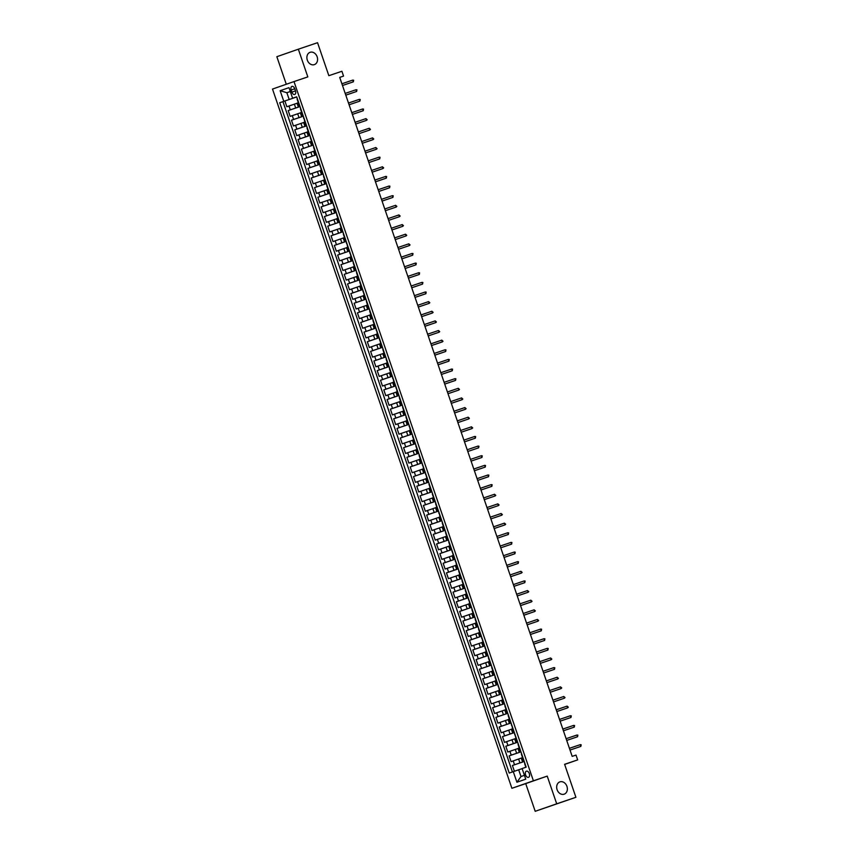 <?xml version="1.0" encoding="UTF-8"?>
<svg xmlns="http://www.w3.org/2000/svg" width="854" height="854" viewBox="0 0 854 854"><rect width="100%" height="100%" fill="white"/><g stroke="black" fill="none" stroke-linecap="round" stroke-linejoin="round"><path stroke-width="1.28" d="M559.904 781.869A6.512 5.188 -109.2 0 1 566.928 786.342A6.512 5.188 -109.2 0 1 564.163 794.188A6.512 5.188 -109.2 0 1 564.131 794.199A6.512 5.188 -109.2 0 1 557.107 789.715A6.512 5.188 -109.2 0 1 559.872 781.88A6.512 5.188 -109.2 0 1 559.904 781.869M310.119 52.307A6.512 5.188 -109.2 0 1 317.144 56.791A6.512 5.188 -109.2 0 1 314.379 64.626A6.512 5.188 -109.2 0 1 314.347 64.637A6.512 5.188 -109.2 0 1 307.323 60.164A6.512 5.188 -109.2 0 1 310.087 52.318A6.512 5.188 -109.2 0 1 310.119 52.307M529.309 773.596A3.256 1.964 -108.7 0 0 526.406 771.162A3.256 1.964 -108.7 0 0 525.584 774.898A3.256 1.964 -108.7 0 0 528.498 777.332A3.256 1.964 -108.7 0 0 529.309 773.596M535.202 811.3L575.906 797.294L556.701 803.806L547.222 776.115L533.398 780.802L511.898 788.295L525.722 783.609L535.202 811.3L556.701 803.806M533.398 780.802L294 81.578L272.501 89.072L511.898 788.295M294 81.578L307.824 76.892L298.345 49.201L276.845 56.706L286.282 84.268M298.345 49.201L317.549 42.7L328.843 75.686L341.899 71.266L343.543 76.081L339.711 77.383L572.18 756.377L576.012 755.075L577.667 759.889L564.611 764.309L575.906 797.294M297.053 103.238L286.859 106.739L284.884 100.964L296.722 96.95L279.717 102.736L509.219 773.062L518.677 769.785L520.993 776.532L524.431 775.325M300.01 106.536L288.182 110.593L300.021 106.579M288.182 110.593L290.157 116.368L300.352 112.877M303.65 122.506L293.456 125.997L291.481 120.222L303.319 116.208M306.949 132.135L296.754 135.637L294.779 129.851L306.618 125.837M310.248 141.764L300.053 145.265L298.078 139.48L309.917 135.476M315.158 150.774L303.351 154.894L301.377 149.119L313.215 145.105M316.834 161.032L306.65 164.523L304.664 158.748L316.514 154.734M321.755 170.042L309.949 174.152L307.963 168.377L319.812 164.363L315.489 165.783L314.165 161.929M323.431 180.29L313.247 183.791L311.262 178.006L323.111 173.992M326.73 189.919L316.535 193.42L314.56 187.634L326.409 183.631L322.075 185.051L320.762 181.197M330.028 199.558L319.834 203.049L317.859 197.274L329.697 193.26M333.327 209.187L323.132 212.678L321.157 206.903L332.996 202.889M336.625 218.816L326.431 222.307L324.456 216.532L336.295 212.518M339.924 228.445L329.729 231.946L327.755 226.161L339.593 222.147M344.835 237.455L333.028 241.575L331.053 235.8L342.892 231.786M346.51 247.713L336.327 251.204L334.352 245.429L346.19 241.415M351.432 256.723L339.625 260.833L337.64 255.058L349.489 251.044L345.165 252.464L343.842 248.61M353.108 266.971L342.924 270.472L340.938 264.687L352.787 260.673M356.406 276.6L346.222 280.101L344.237 274.315L356.086 270.312L351.752 271.732L350.439 267.878M359.705 286.229L349.51 289.73L347.535 283.955L359.385 279.941M363.003 295.868L352.809 299.359L350.834 293.584L362.672 289.57M366.302 305.497L356.107 308.988L354.132 303.213L365.971 299.199M369.601 315.126L359.406 318.627L357.431 312.842L369.27 308.828M374.511 324.136L362.704 328.256L360.73 322.47L372.568 318.467M376.198 334.384L366.003 337.885L364.028 332.11L375.867 328.096M381.108 343.404L369.302 347.514L367.316 341.739L379.165 337.725L374.842 339.145L373.518 335.291M382.784 353.652L372.6 357.143L370.615 351.368L382.464 347.354M386.083 363.281L375.899 366.782L373.913 360.996L385.762 356.983L381.439 358.413L380.115 354.559M389.381 372.91L379.197 376.411L377.212 370.636L389.061 366.622M392.68 382.549L382.485 386.04L380.51 380.265L392.349 376.251M395.978 392.178L385.784 395.669L383.809 389.894L395.648 385.88M399.277 401.807L389.082 405.298L387.108 399.523L398.946 395.509M404.188 410.817L392.381 414.937L390.406 409.151L402.245 405.138L397.921 406.568L396.598 402.714M405.874 421.065L395.68 424.566L393.705 418.791L405.543 414.777M409.162 430.704L398.978 434.195L397.003 428.42L408.842 424.406L404.518 425.826L403.195 421.972M412.461 440.333L402.277 443.824L400.291 438.049L412.14 434.035M415.759 449.962L405.575 453.463L403.59 447.677L415.439 443.664L411.116 445.094L409.792 441.24M419.058 459.591L408.874 463.092L406.888 457.306L418.738 453.303M422.356 469.22L412.162 472.721L410.187 466.946L422.036 462.932M425.655 478.859L415.46 482.35L413.485 476.575L425.324 472.561M428.954 488.488L418.759 491.979L416.784 486.204L428.623 482.19M433.864 497.498L422.057 501.618L420.083 495.832L431.921 491.819L427.598 493.249L426.285 489.395M435.551 507.746L425.356 511.247L423.381 505.472L435.22 501.458M438.849 517.385L428.655 520.876L426.68 515.101L438.518 511.087L434.195 512.507L432.871 508.653M442.137 527.014L431.953 530.505L429.978 524.73L441.817 520.716M445.436 536.643L435.252 540.134L433.266 534.358L445.115 530.345L440.792 531.764L439.468 527.921M448.734 546.272L438.55 549.773L436.565 543.987L448.414 539.974M452.033 555.901L441.849 559.402L439.863 553.627L451.713 549.613M455.331 565.54L445.137 569.031L443.162 563.256L455.011 559.242M458.63 575.169L448.435 578.66L446.461 572.885L458.299 568.871M463.541 584.179L451.734 588.299L449.759 582.513L461.598 578.5L457.274 579.93L455.961 576.076M465.227 594.427L455.033 597.928L453.058 592.142L464.896 588.139M468.526 604.056L458.331 607.557L456.356 601.782L468.195 597.768L463.871 599.188L462.548 595.334M471.824 613.695L461.63 617.186L459.655 611.411L471.493 607.397M475.112 623.324L464.928 626.815L462.943 621.039L474.792 617.026L470.469 618.445L469.145 614.592M478.411 632.953L468.227 636.454L466.241 630.668L478.091 626.655M481.709 642.582L471.525 646.083L469.54 640.297L481.389 636.294M485.008 652.221L474.824 655.712L472.838 649.937L484.688 645.923M488.307 661.85L478.112 665.341L476.137 659.566L487.976 655.552M493.217 670.86L481.41 674.97L479.436 669.194L491.274 665.181L486.951 666.6L485.638 662.757M494.904 681.108L484.709 684.609L482.734 678.823L494.573 674.809M498.202 690.737L488.008 694.238L486.033 688.463L497.871 684.449L493.548 685.869L492.224 682.015M501.501 700.376L491.306 703.867L489.331 698.092L501.17 694.078M504.789 710.005L494.605 713.496L492.63 707.72L504.468 703.707M508.087 719.634L497.903 723.135L495.918 717.349L507.767 713.336M511.386 729.263L501.202 732.764L499.216 726.978L511.066 722.975M516.307 738.272L504.5 742.393L502.515 736.618L514.364 732.604M517.983 748.531L507.788 752.022L505.814 746.247L517.663 742.233M522.894 757.541L511.087 761.651L509.112 755.875L520.951 751.862L516.627 753.281L515.314 749.428M524.217 761.394L522.584 761.971L524.228 761.416M520.919 751.755L519.285 752.331L520.929 751.787M517.62 742.126L513.329 743.653L512.016 739.799M512.688 733.074L514.332 732.529L513.467 732.796L512.154 728.942L511.375 729.22L512.688 733.074L513.467 732.796M511.023 722.868L509.39 723.445L511.034 722.89M506.102 713.816L507.735 713.261L506.881 713.528L505.557 709.685L504.778 709.962L506.102 713.816L506.881 713.528M504.436 703.6L500.145 705.126L498.821 701.273M499.505 694.548L501.149 694.003L500.284 694.27L498.96 690.416L498.181 690.694L499.505 694.548L500.284 694.27M497.839 684.342L496.206 684.919L497.85 684.374M494.541 674.713L492.907 675.29L494.551 674.735M489.609 665.65L491.253 665.106L490.388 665.373L489.075 661.519L488.296 661.807L489.609 665.65L490.388 665.373M487.944 655.445L483.652 656.972L482.339 653.118M483.012 646.393L484.656 645.848L483.791 646.115L482.478 642.261L481.699 642.539L483.012 646.393L483.791 646.115M481.346 636.187L479.713 636.764L481.357 636.219M478.048 626.558L476.425 627.135L478.059 626.58M474.76 616.919L473.127 617.495L474.76 616.951M469.828 607.867L471.472 607.322L470.607 607.589L469.284 603.735L468.504 604.013L469.828 607.867L470.607 607.589M468.163 597.661L466.53 598.238L468.173 597.693M464.864 588.032L463.231 588.609L464.875 588.054M459.932 578.98L461.576 578.425L460.712 578.692L459.399 574.849L458.609 575.126L459.932 578.98L460.712 578.692M458.267 568.764L453.976 570.291L452.663 566.437M453.335 559.712L454.979 559.167L454.114 559.434L452.801 555.58L452.022 555.858L453.335 559.712L454.114 559.434M451.67 549.506L450.037 550.083L451.681 549.538M448.371 539.877L446.738 540.454L448.382 539.899M445.083 530.249L443.45 530.814L445.083 530.27M440.152 521.186L441.796 520.641L440.931 520.908L439.607 517.054L438.828 517.332L440.152 521.186L440.931 520.908M438.486 510.98L436.853 511.557L438.497 511.012M435.188 501.351L430.896 502.878L429.573 499.024M430.256 492.299L431.9 491.744L431.035 492.021L429.722 488.168L428.932 488.445L430.256 492.299L431.035 492.021M428.591 482.083L424.299 483.61L422.986 479.767M423.659 473.031L425.303 472.486L424.438 472.753L423.125 468.899L422.346 469.177L423.659 473.031L424.438 472.753M421.993 462.825L420.36 463.402L422.004 462.857M418.695 453.196L417.062 453.773L418.706 453.218M415.396 443.568L413.763 444.144L415.407 443.589M410.475 434.505L412.108 433.96L411.254 434.227L409.931 430.373L409.151 430.651L410.475 434.505L411.254 434.227M408.81 424.299L407.177 424.876L408.82 424.331M405.511 414.67L401.22 416.197L399.896 412.343M400.579 405.618L402.223 405.063L401.359 405.34L400.035 401.487L399.256 401.764L400.579 405.618L401.359 405.34M398.914 395.413L394.623 396.929L393.31 393.086M393.982 386.35L395.626 385.805L394.761 386.072L393.448 382.218L392.669 382.496L393.982 386.35L394.761 386.072M392.317 376.144L390.684 376.721L392.328 376.176M389.018 366.515L387.385 367.092L389.029 366.547M385.72 356.887L384.087 357.463L385.73 356.908M381.578 347.546L382.432 347.279L381.578 347.546L380.254 343.692M379.133 337.618L377.5 338.195L379.133 337.65M375.835 327.989L371.543 329.516L370.22 325.662M370.903 318.937L372.547 318.382L371.682 318.659L370.358 314.806L369.579 315.083L370.903 318.937L371.682 318.659M369.238 308.732L364.946 310.258L363.623 306.405M364.306 299.669L365.95 299.124L365.085 299.391L363.772 295.537L362.982 295.815L364.306 299.669L365.085 299.391M362.64 289.463L361.007 290.04L362.651 289.495M359.342 279.834L357.709 280.411L359.353 279.866M356.043 270.206L354.41 270.782L356.054 270.227M351.901 260.865L352.755 260.598L351.901 260.865L350.578 257.022M349.457 250.937L347.824 251.514L349.457 250.969M346.158 241.308L341.867 242.835L340.543 238.981M341.226 232.256L342.87 231.712L342.006 231.978L340.682 228.125L339.903 228.402L341.226 232.256L342.006 231.978M339.561 222.051L335.27 223.577L333.946 219.724M334.629 212.988L336.273 212.443L335.408 212.71L334.095 208.856L333.306 209.145L334.629 212.988L335.408 212.71M332.964 202.782L331.331 203.359L332.975 202.814M329.665 193.153L328.032 193.73L329.676 193.185M326.367 183.525L324.733 184.101L326.377 183.546M322.214 174.195L323.079 173.917L322.214 174.195L320.901 170.341M319.77 164.256L318.136 164.833L319.78 164.288M316.482 154.627L314.848 155.204L316.482 154.659M311.55 145.575L313.194 145.031L312.329 145.297L311.005 141.444L310.226 141.721L311.55 145.575L312.329 145.297M309.885 135.37L305.593 136.896L304.27 133.043M304.953 126.307L306.597 125.762L305.732 126.029L304.408 122.186L303.629 122.464L304.953 126.307L305.732 126.029M303.287 116.101L301.654 116.678L303.298 116.133M291.161 90.012L291.887 92.125A3.16 1.911 -108.7 0 0 294.705 94.484A3.16 1.911 -108.7 0 0 295.495 90.866L294.769 88.752A3.16 1.911 -108.7 0 0 291.951 86.393A3.16 1.911 -108.7 0 0 291.161 90.012L294.779 88.784M513.286 771.642L516.916 782.232L525.744 779.158L522.114 768.557L526.181 767.138L296.68 96.812L292.612 98.231L296.701 96.876M283.784 101.316L280.155 90.716L288.983 87.642L292.612 98.231M524.239 761.458L519.926 762.921L518.613 759.067M514.343 732.561L510.041 734.024L508.717 730.17M511.055 722.932L506.742 724.395L505.419 720.541M507.756 713.303L503.444 714.766L502.12 710.912M501.159 694.035L496.847 695.498L495.523 691.644M494.562 674.777L490.249 676.24L488.936 672.386M484.666 645.88L480.354 647.343L479.041 643.489M481.368 636.251L477.066 637.714L475.742 633.86M478.08 626.622L473.767 628.085L472.443 624.231M471.483 607.354L467.17 608.817L465.846 604.963M464.886 588.096L460.573 589.559L459.26 585.705M454.99 559.199L450.677 560.662L449.364 556.808M451.691 549.57L447.379 551.033L446.066 547.179M448.393 539.941L444.091 541.404L442.767 537.55M441.806 520.673L437.494 522.136L436.17 518.282M425.313 472.518L421.001 473.981L419.688 470.127M422.015 462.889L417.702 464.352L416.389 460.498M418.716 453.26L414.414 454.723L413.09 450.869M412.13 433.992L407.817 435.455L406.493 431.601M395.637 385.837L391.324 387.3L390.011 383.446M392.338 376.208L388.026 377.671L386.713 373.817M389.04 366.579L384.727 368.042L383.414 364.188M382.453 347.322L378.141 348.774L376.817 344.931M372.557 318.425L368.245 319.887L366.921 316.033M365.96 299.156L361.648 300.619L360.335 296.765M362.662 289.527L358.349 290.99L357.036 287.136M359.363 279.898L355.05 281.361L353.737 277.507M352.766 260.641L348.464 262.093L347.14 258.25M342.881 231.744L338.568 233.206L337.245 229.352M336.284 212.486L331.971 213.938L330.658 210.095M332.985 202.846L328.673 204.309L327.36 200.455M329.687 193.217L325.374 194.68L324.061 190.826M323.09 173.96L318.788 175.422L317.464 171.569M316.503 154.691L312.19 156.154L310.867 152.3M313.204 145.063L308.892 146.525L307.568 142.671M306.607 125.805L302.295 127.267L300.971 123.414M303.309 116.165L298.996 117.628L297.683 113.774M299.989 106.472L298.356 107.049L300 106.504M284.884 100.964L282.941 101.637L512.432 771.941M519.926 762.921L512.411 765.504L514.386 771.258M509.112 755.875L516.627 753.281M505.814 746.247L513.329 743.653M502.515 736.618L510.041 734.024M499.216 726.978L506.742 724.395M495.918 717.349L503.444 714.766M492.63 707.72L500.145 705.126M489.331 698.092L496.847 695.498M486.033 688.463L493.548 685.869M482.734 678.823L490.249 676.24M479.436 669.194L486.951 666.6M476.137 659.566L483.652 656.972M472.838 649.937L480.354 647.343M469.54 640.297L477.066 637.714M466.241 630.668L473.767 628.085M462.943 621.039L470.469 618.445M459.655 611.411L467.17 608.817M456.356 601.782L463.871 599.188M453.058 592.142L460.573 589.559M449.759 582.513L457.274 579.93M446.461 572.885L453.976 570.291M443.162 563.256L450.677 560.662M439.863 553.627L447.379 551.033M436.565 543.987L444.091 541.404M433.266 534.358L440.792 531.764M429.978 524.73L437.494 522.136M426.68 515.101L434.195 512.507M423.381 505.472L430.896 502.878M420.083 495.832L427.598 493.249M416.784 486.204L424.299 483.61M413.485 476.575L421.001 473.981M410.187 466.946L417.702 464.352M406.888 457.306L414.414 454.723M403.59 447.677L411.116 445.094M400.291 438.049L407.817 435.455M397.003 428.42L404.518 425.826M393.705 418.791L401.22 416.197M390.406 409.151L397.921 406.568M387.108 399.523L394.623 396.929M383.809 389.894L391.324 387.3M380.51 380.265L388.026 377.671M377.212 370.636L384.727 368.042M373.913 360.996L381.439 358.413M370.615 351.368L378.141 348.774M367.316 341.739L374.842 339.145M364.028 332.11L371.543 329.516M360.73 322.47L368.245 319.887M357.431 312.842L364.946 310.258M354.132 303.213L361.648 300.619M350.834 293.584L358.349 290.99M347.535 283.955L355.05 281.361M344.237 274.315L351.752 271.732M340.938 264.687L348.464 262.093M337.64 255.058L345.165 252.464M334.352 245.429L341.867 242.835M331.053 235.8L338.568 233.206M327.755 226.161L335.27 223.577M324.456 216.532L331.971 213.938M321.157 206.903L328.673 204.309M317.859 197.274L325.374 194.68M314.56 187.634L322.075 185.051M311.262 178.006L318.788 175.422M307.963 168.377L315.489 165.783M304.664 158.748L312.19 156.154M301.377 149.119L308.892 146.525M298.078 139.48L305.593 136.896M294.779 129.851L302.295 127.267M291.481 120.222L298.996 117.628M298.676 102.619L297.043 103.195L298.356 107.049M301.964 112.258L300.33 112.824L301.654 116.678M305.262 121.887L304.408 122.186M308.561 131.516L306.928 132.092L308.251 135.946M311.859 141.145L311.005 141.444M318.457 160.413L316.823 160.979L318.136 164.833M325.054 179.671L323.42 180.247L324.733 184.101M328.352 189.3L326.719 189.876L328.032 193.73M331.64 198.929L330.018 199.505L331.331 203.359M334.939 208.568L334.095 208.856M338.237 218.197L336.604 218.773L337.928 222.627M341.536 227.826L340.682 228.125M348.133 247.084L346.5 247.66L347.824 251.514M354.73 266.352L353.097 266.928L354.41 270.782M358.029 275.981L356.396 276.557L357.709 280.411M361.327 285.61L359.694 286.186L361.007 290.04M364.615 295.249L363.772 295.537M367.914 304.878L366.281 305.454L367.604 309.308M371.212 314.507L370.358 314.806M377.81 333.765L376.176 334.341L377.5 338.195M384.407 353.033L382.773 353.609L384.087 357.463M387.705 362.662L386.072 363.238L387.385 367.092M391.004 372.291L389.371 372.867L390.684 376.721M394.302 381.919L393.448 382.218M397.59 391.559L395.957 392.135L397.281 395.978M400.889 401.188L400.035 401.487M407.486 420.446L405.853 421.022L407.177 424.876M410.785 430.085L409.931 430.373M414.083 439.714L412.45 440.29L413.763 444.144M417.382 449.343L415.749 449.919L417.062 453.773M420.68 458.972L419.047 459.548L420.36 463.402M423.979 468.6L423.125 468.899M427.267 478.24L425.644 478.806L426.957 482.659M430.565 487.869L429.722 488.168M437.163 507.127L435.529 507.703L436.853 511.557M440.461 516.755L439.607 517.054M443.76 526.395L442.126 526.971L443.45 530.814M447.058 536.024L445.425 536.6L446.738 540.454M450.357 545.653L448.724 546.229L450.037 550.083M453.655 555.281L452.801 555.58M456.954 564.921L455.321 565.487L456.634 569.34M460.242 574.55L459.399 574.849M466.839 593.808L465.206 594.384L466.53 598.238M470.138 603.436L469.284 603.735M473.436 613.076L471.803 613.642L473.127 617.495M476.735 622.705L475.102 623.281L476.425 627.135M480.033 632.334L478.4 632.91L479.713 636.764M483.332 641.962L482.478 642.261M486.631 651.591L484.997 652.168L486.31 656.021M489.929 661.231L489.075 661.519M496.516 680.489L494.882 681.065L496.206 684.919M499.814 690.117L498.96 690.416M503.113 699.757L501.479 700.323L502.803 704.176M506.411 709.386L505.557 709.685M509.71 719.015L508.077 719.591L509.39 723.445M513.008 728.643L512.154 728.942M519.606 747.912L517.972 748.478L519.285 752.331M280.155 90.716L286.869 92.723L290.317 91.517L286.869 92.723L289.175 99.459M564.654 764.426L577.667 759.889M339.721 77.415L343.543 76.081M522.136 768.621L518.677 769.785M282.941 101.637L279.717 102.736M512.411 765.504L524.249 761.49M516.916 782.232L520.993 776.532M547.222 776.115L525.722 783.609M296.861 97.335L297.341 99.224M298.174 102.277L297.16 99.288M297.694 100.388L297.299 99.235M352.745 80.095L353.641 80.223L353.342 81.835L342.486 85.507L352.296 82.197L353.342 81.835L352.745 80.095L341.899 83.777M300.16 106.974L300.64 108.864M301.473 111.906L300.459 108.917M300.992 110.017L300.597 108.864M345.785 95.146L356.641 91.463L345.785 95.136M356.043 89.734L356.94 89.862L356.641 91.463L356.043 89.734L345.197 93.406M303.458 116.603L303.746 118.546M304.291 119.656L304.771 121.535M359.342 99.363L360.239 99.491L359.94 101.092L349.083 104.775L359.94 101.092L359.342 99.363L348.485 103.035M306.757 126.232L307.237 128.121M308.07 131.164L307.045 128.185M307.589 129.285L307.194 128.132M352.382 114.415L363.238 110.721L352.382 114.404M362.64 108.992L363.537 109.12L363.238 110.721L362.64 108.992L351.784 112.664M310.055 135.861L310.536 137.75M311.368 140.803L310.344 137.814M310.888 138.914L310.493 137.761M365.939 118.621L367.167 119.709L366.526 120.361L355.68 124.033L365.48 120.724L366.526 120.361L365.939 118.621L355.083 122.303M313.354 145.49L313.824 147.39M314.667 150.432L313.642 147.443M314.187 148.543L313.792 147.39M369.238 128.249L370.465 129.349L369.825 129.989L358.979 133.662L368.779 130.352L369.825 129.989L369.238 128.249L358.381 131.932M316.642 155.129L316.941 157.072M317.485 158.171L317.966 160.061M372.536 137.889L373.764 138.978L373.123 139.618L362.277 143.291L372.077 139.981L373.123 139.618L372.536 137.889L361.68 141.561M319.94 164.758L320.239 166.701M320.784 167.811L321.264 169.69M375.835 147.518L377.062 148.607L376.422 149.247L365.576 152.93L376.422 149.247L375.835 147.518L364.978 151.19M323.239 174.387L323.719 176.276M324.563 179.319L323.538 176.34M324.082 177.44L323.687 176.287M379.123 157.147L380.03 157.275L379.72 158.876L368.864 162.559L378.674 159.25L379.72 158.876L379.123 157.147L368.277 160.819M326.538 184.016L327.018 185.905M327.851 188.958L326.836 185.969M327.381 187.069L326.975 185.916M382.421 166.776L383.649 167.864L383.019 168.516L372.163 172.188L381.973 168.878L383.019 168.516L382.421 166.776L371.575 170.458M329.836 193.644L330.317 195.545M331.149 198.587L330.135 195.598M330.669 196.698L330.274 195.545M375.461 181.827L386.318 178.144L375.461 181.817M385.72 176.404L386.616 176.532L386.318 178.144L385.72 176.404L374.874 180.087M333.135 203.284L333.423 205.227M333.967 206.326L334.448 208.216M389.018 186.044L389.915 186.172L389.616 187.773L378.76 191.456L389.616 187.773L389.018 186.044L378.162 189.716M336.433 212.913L336.914 214.802M337.746 217.845L336.722 214.866M337.266 215.966L336.871 214.802M382.058 201.096L392.915 197.402L382.058 201.085M392.317 195.673L393.214 195.801L392.915 197.402L392.317 195.673L381.46 199.345M339.732 222.542L340.212 224.431M341.045 227.474L340.02 224.495M340.565 225.595L340.17 224.442M395.615 205.302L396.843 206.39L396.213 207.042L385.357 210.714L395.167 207.405L396.213 207.042L395.615 205.302L384.759 208.984M343.03 232.171L343.511 234.06M344.343 237.113L343.319 234.124M343.863 235.224L343.468 234.071M398.914 214.93L400.142 216.03L399.501 216.67L388.655 220.343L398.455 217.033L399.501 216.67L398.914 214.93L388.058 218.613M346.318 241.81L346.617 243.753M347.162 244.852L347.642 246.742M402.213 224.57L403.44 225.659L402.8 226.299L391.954 229.972L401.754 226.662L402.8 226.299L402.213 224.57L391.356 228.242M349.617 251.439L349.916 253.382M350.46 254.492L350.941 256.371M405.511 234.199L406.739 235.288L406.098 235.928L395.253 239.611L406.098 235.928L405.511 234.199L394.655 237.871M352.916 261.068L353.396 262.957M354.239 266L353.214 263.021M353.759 264.121L353.364 262.968M408.81 243.828L410.037 244.917L409.397 245.557L398.54 249.24L408.351 245.931L409.397 245.557L408.81 243.828L397.953 247.5M356.214 270.697L356.694 272.586M357.538 275.628L356.513 272.65M357.057 273.75L356.662 272.597M412.098 253.457L413.005 253.585L412.695 255.197L401.839 258.869L411.649 255.559L412.695 255.197L412.098 253.457L401.252 257.139M359.513 280.325L359.993 282.226M360.826 285.268L359.812 282.279M360.356 283.379L359.95 282.226M405.148 268.508L415.994 264.825L405.138 268.498M415.396 263.085L416.293 263.213L415.994 264.825L415.396 263.085L404.55 266.768M362.811 289.965L363.11 291.908M363.644 293.007L364.124 294.897M418.695 272.725L419.592 272.853L419.293 274.454L408.436 278.126L418.246 274.817L419.293 274.454L418.695 272.725L407.849 276.397M366.11 299.594L366.59 301.483M367.423 304.526L366.398 301.537M366.942 302.647L366.547 301.483M411.735 287.777L422.591 284.083L411.735 287.766M421.993 282.354L422.89 282.482L422.591 284.083L421.993 282.354L411.137 286.026M369.408 309.223L369.889 311.112M370.721 314.155L369.697 311.176M370.241 312.276L369.846 311.123M425.292 291.983L426.189 292.111L425.89 293.712L415.033 297.395L424.844 294.086L425.89 293.712L425.292 291.983L414.436 295.655M372.707 318.852L373.187 320.741M374.02 323.794L372.995 320.805M373.54 321.905L373.145 320.752M428.591 301.611L429.818 302.7L429.188 303.351L418.332 307.024L428.142 303.714L429.188 303.351L428.591 301.611L417.734 305.294M376.006 328.48L376.294 330.434M376.838 331.533L377.319 333.423M431.889 311.24L433.117 312.34L432.476 312.98L421.63 316.653L431.43 313.343L432.476 312.98L431.889 311.24L421.033 314.923M379.293 338.12L379.592 340.063M380.137 341.162L380.617 343.052M435.188 320.88L436.415 321.969L435.775 322.609L424.929 326.292L435.775 322.609L435.188 320.88L424.331 324.552M382.592 347.749L383.072 349.638M383.916 352.681L382.891 349.702M383.435 350.802L383.04 349.638M438.486 330.509L439.714 331.598L439.073 332.238L428.228 335.921L439.073 332.238L438.486 330.509L427.63 334.181M385.891 357.378L386.371 359.267M387.214 362.309L386.189 359.331M386.734 360.431L386.339 359.278M441.785 340.138L443.012 341.226L442.372 341.867L431.516 345.55L441.326 342.24L442.372 341.867L441.785 340.138L430.928 343.82M389.189 367.006L389.67 368.896M390.502 371.949L389.488 368.96M390.032 370.06L389.637 368.907M434.825 355.189L445.671 351.506L434.814 355.179M445.073 349.766L445.98 349.894L445.671 351.506L445.073 349.766L434.227 353.449M392.488 376.646L392.787 378.589M393.32 379.688L393.801 381.578M448.371 359.406L449.268 359.534L448.969 361.135L438.113 364.807L447.923 361.498L448.969 361.135L448.371 359.406L437.526 363.078M395.786 386.275L396.085 388.218M396.619 389.328L397.099 391.207M451.67 369.035L452.567 369.163L452.268 370.764L441.411 374.447L451.222 371.127L452.268 370.764L451.67 369.035L440.824 372.707M399.085 395.904L399.565 397.793M400.398 400.836L399.373 397.857M399.918 398.957L399.523 397.793M454.968 378.664L455.865 378.792L455.566 380.393L444.71 384.076L454.52 380.767L455.566 380.393L454.968 378.664L444.112 382.336M402.383 405.533L402.864 407.422M403.696 410.464L402.672 407.486M403.216 408.586L402.821 407.433M458.267 388.292L459.495 389.381L458.865 390.032L448.008 393.705L457.819 390.395L458.865 390.032L458.267 388.292L447.411 391.975M405.682 415.161L406.162 417.051M406.995 420.104L405.97 417.115M406.515 418.214L406.12 417.062M461.566 397.921L462.793 399.021L462.153 399.661L451.307 403.334L461.107 400.024L462.153 399.661L461.566 397.921L450.709 401.604M408.981 424.801L409.269 426.744M409.813 427.843L410.294 429.733M464.864 407.561L466.092 408.65L465.451 409.29L454.606 412.962L464.405 409.653L465.451 409.29L464.864 407.561L454.008 411.233M412.268 434.43L412.749 436.319M413.592 439.362L412.567 436.373M413.112 437.483L412.717 436.319M468.163 417.19L469.39 418.279L468.75 418.919L457.904 422.602L468.75 418.919L468.163 417.19L457.306 420.862M415.567 444.059L416.047 445.948M416.891 448.99L415.866 446.012M416.41 447.112L416.015 445.959M471.461 426.819L472.689 427.907L472.048 428.548L461.203 432.231L471.002 428.921L472.048 428.548L471.461 426.819L460.605 430.491M418.866 453.687L419.346 455.577M420.189 458.63L419.165 455.641M419.709 456.741L419.314 455.588M464.501 441.87L475.347 438.187L464.491 441.86M474.749 436.447L475.657 436.575L475.347 438.187L474.749 436.447L463.903 440.13M422.164 463.316L422.463 465.27M423.008 466.369L423.477 468.259M478.048 446.076L478.945 446.204L478.646 447.816L467.789 451.488L477.599 448.179L478.646 447.816L478.048 446.076L467.202 449.759M425.463 472.956L425.762 474.899M426.295 475.998L426.776 477.888M481.346 455.716L482.243 455.844L481.944 457.445L471.088 461.117L480.898 457.808L481.944 457.445L481.346 455.716L470.501 459.388M428.761 482.585L429.242 484.474M430.074 487.517L429.05 484.538M429.594 485.638L429.199 484.474M484.645 465.345L485.542 465.473L485.243 467.074L474.386 470.757L485.243 467.074L484.645 465.345L473.789 469.017M432.06 492.214L432.54 494.103M433.373 497.145L432.348 494.167M432.893 495.267L432.498 494.114M487.944 474.973L488.84 475.102L488.541 476.703L477.685 480.386L487.495 477.076L488.541 476.703L487.944 474.973L477.087 478.656M435.359 501.842L435.839 503.732M436.672 506.785L435.647 503.796M436.191 504.895L435.796 503.743M491.242 484.602L492.139 484.73L491.84 486.342L480.983 490.015L490.794 486.705L491.84 486.342L491.242 484.602L480.386 488.285M438.657 511.482L438.945 513.425M439.49 514.524L439.97 516.414M494.541 494.242L495.768 495.331L495.128 495.971L484.282 499.643L494.082 496.334L495.128 495.971L494.541 494.242L483.684 497.914M441.956 521.111L442.425 523M443.269 526.043L442.244 523.054M442.788 524.164L442.393 523M497.839 503.871L499.067 504.96L498.426 505.6L487.581 509.283L498.426 505.6L497.839 503.871L486.983 507.543M445.244 530.74L445.724 532.629M446.567 535.671L445.542 532.693M446.087 533.793L445.692 532.629M501.138 513.5L502.365 514.588L501.725 515.229L490.879 518.912L501.725 515.229L501.138 513.5L490.281 517.172M448.542 540.368L449.023 542.258M449.866 545.3L448.841 542.322M449.385 543.422L448.99 542.269M494.178 528.551L505.024 524.868L494.167 528.541M504.436 523.128L505.664 524.217L505.024 524.868L504.436 523.128L493.58 526.811M451.841 549.997L452.14 551.951M452.684 553.05L453.164 554.94M507.724 532.757L508.632 532.885L508.322 534.497L497.466 538.169L507.276 534.86L508.322 534.497L507.724 532.757L496.879 536.44M455.139 559.637L455.438 561.58M455.983 562.679L456.452 564.569M511.023 542.397L511.92 542.525L511.621 544.126L500.764 547.798L510.575 544.489L511.621 544.126L511.023 542.397L500.177 546.069M458.438 569.266L458.918 571.155M459.751 574.198L458.737 571.209M459.271 572.319L458.876 571.155M514.322 552.026L515.218 552.154L514.919 553.755L504.063 557.438L513.873 554.118L514.919 553.755L514.322 552.026L503.476 555.698M461.736 578.895L462.217 580.784M463.049 583.826L462.025 580.848M462.569 581.948L462.174 580.795M517.62 561.654L518.517 561.783L518.218 563.384L507.361 567.067L517.172 563.757L518.218 563.384L517.62 561.654L506.764 565.327M465.035 588.523L465.515 590.413M466.348 593.466L465.323 590.477M465.868 591.576L465.473 590.424M520.919 571.283L522.146 572.372L521.516 573.023L510.66 576.696L520.47 573.386L521.516 573.023L520.919 571.283L510.062 574.966M468.334 598.152L468.622 600.106M469.166 601.205L469.647 603.095M524.217 580.912L525.114 581.04L524.815 582.652L513.959 586.324L523.769 583.015L524.815 582.652L524.217 580.912L513.361 584.595M471.632 607.792L472.102 609.681M472.945 612.724L471.92 609.735M472.465 610.834L472.07 609.681M517.257 595.964L528.103 592.281L517.257 595.953M527.516 590.552L528.743 591.641L528.103 592.281L527.516 590.552L516.659 594.224M474.92 617.421L475.4 619.31M476.244 622.352L475.219 619.363M475.763 620.474L475.368 619.31M530.814 600.181L532.042 601.269L531.401 601.91L520.556 605.593L531.401 601.91L530.814 600.181L519.958 603.853M478.219 627.049L478.699 628.939M479.542 631.981L478.518 629.003M479.062 630.103L478.667 628.95M523.854 615.232L534.7 611.539L523.854 615.222M534.113 609.809L535.341 610.898L534.7 611.539L534.113 609.809L523.256 613.492M481.517 636.678L481.816 638.632M482.361 639.731L482.841 641.621M537.412 619.438L538.639 620.527L537.999 621.178L527.142 624.85L536.952 621.541L537.999 621.178L537.412 619.438L526.555 623.121M484.816 646.307L485.115 648.261M485.659 649.36L486.129 651.25M540.699 629.067L541.607 629.195L541.297 630.807L530.441 634.479L540.251 631.17L541.297 630.807L540.699 629.067L529.854 632.75M488.114 655.947L488.595 657.836M489.427 660.879L488.413 657.89M488.947 659L488.552 657.836M543.998 638.707L544.895 638.835L544.596 640.436L533.739 644.119L543.55 640.799L544.596 640.436L543.998 638.707L533.152 642.379M491.413 665.576L491.893 667.465M492.726 670.507L491.712 667.529M492.246 668.629L491.851 667.465M547.297 648.335L548.193 648.464L547.894 650.065L537.038 653.748L546.848 650.428L547.894 650.065L547.297 648.335L536.451 652.008M494.712 675.204L495.192 677.094M496.025 680.136L495 677.158M495.544 678.257L495.149 677.105M550.595 657.964L551.823 659.053L551.193 659.704L540.336 663.377L550.147 660.067L551.193 659.704L550.595 657.964L539.739 661.647M498.01 684.833L498.298 686.787M498.843 687.886L499.323 689.776M553.894 667.593L554.79 667.721L554.492 669.333L543.635 673.005L553.445 669.696L554.492 669.333L553.894 667.593L543.037 671.276M501.309 694.473L501.789 696.362M502.622 699.405L501.597 696.416M502.141 697.515L501.746 696.362M546.934 682.645L557.779 678.962L546.934 682.634M557.192 677.233L558.42 678.322L557.779 678.962L557.192 677.233L546.336 680.905M504.607 704.102L505.077 705.991M505.92 709.034L504.895 706.044M505.44 707.155L505.045 705.991M560.491 686.862L561.718 687.95L561.078 688.591L550.232 692.274L561.078 688.591L560.491 686.862L549.634 690.534M507.895 713.731L508.376 715.62M509.219 718.662L508.194 715.684M508.738 716.784L508.343 715.631M553.531 701.913L564.377 698.22L553.531 701.903M563.789 696.49L565.017 697.579L564.377 698.22L563.789 696.49L552.933 700.163M511.194 723.359L511.493 725.313M512.037 726.412L512.517 728.302M567.088 706.119L568.316 707.208L567.675 707.859L556.829 711.531L566.629 708.222L567.675 707.859L567.088 706.119L556.232 709.802M514.492 732.988L514.791 734.942M515.336 736.041L515.816 737.931M570.376 715.748L571.283 715.876L570.974 717.488L560.117 721.16L569.928 717.851L570.974 717.488L570.376 715.748L559.53 719.431M517.791 742.628L518.271 744.517M519.104 747.56L518.09 744.571M518.634 745.67L518.229 744.517M573.674 725.388L574.571 725.516L574.272 727.117L563.416 730.789L573.226 727.48L574.272 727.117L573.674 725.388L562.829 729.06M521.089 752.257L521.57 754.146M522.402 757.188L521.388 754.199M521.922 755.31L521.527 754.146M576.973 735.016L577.87 735.145L577.571 736.746L566.714 740.429L576.525 737.109L577.571 736.746L576.973 735.016L566.127 738.689M524.388 761.885L524.868 763.775M525.701 766.817L524.676 763.839M525.221 764.938L524.826 763.786M580.272 744.645L581.168 744.773L580.869 746.375L570.013 750.058L579.823 746.748L580.869 746.375L580.272 744.645L569.415 748.317M295.697 107.999L294.384 104.145M290.307 109.846L288.983 106.003M514.535 764.768L513.211 760.914M511.236 755.139L509.913 751.285M507.938 745.51L506.614 741.656M504.639 735.87L503.316 732.017M501.341 726.242L500.028 722.388M498.042 716.613L496.729 712.759M494.744 706.984L493.431 703.13M491.445 697.344L490.132 693.501M488.146 687.716L486.833 683.862M484.858 678.087L483.535 674.233M481.56 668.458L480.236 664.604M478.261 658.829L476.938 654.975M474.963 649.189L473.639 645.346M471.664 639.561L470.34 635.707M468.366 629.932L467.053 626.078M465.067 620.303L463.754 616.449M461.768 610.674L460.455 606.82M458.47 601.035L457.157 597.181M455.182 591.406L453.858 587.552M451.883 581.777L450.56 577.923M448.585 572.148L447.261 568.294M445.286 562.519L443.963 558.665M441.988 552.88L440.664 549.026M438.689 543.251L437.365 539.397M435.391 533.622L434.078 529.768M432.092 523.993L430.779 520.139M428.793 514.354L427.48 510.511M425.495 504.725L424.182 500.871M422.207 495.096L420.883 491.242M418.908 485.467L417.585 481.613M415.61 475.838L414.286 471.984M412.311 466.199L410.987 462.345M409.013 456.57L407.689 452.716M405.714 446.941L404.401 443.087M402.415 437.312L401.102 433.458M399.117 427.683L397.804 423.83M395.818 418.044L394.505 414.19M392.52 408.415L391.207 404.561M389.232 398.786L387.908 394.932M385.933 389.157L384.61 385.303M382.635 379.518L381.311 375.675M379.336 369.889L378.012 366.035M376.038 360.26L374.714 356.406M372.739 350.631L371.426 346.777M369.44 341.002L368.127 337.149M366.142 331.363L364.829 327.52M362.843 321.734L361.53 317.88M359.555 312.105L358.232 308.251M356.257 302.476L354.933 298.622M352.958 292.847L351.634 288.994M349.66 283.208L348.336 279.354M346.361 273.579L345.037 269.725M343.062 263.95L341.739 260.096M339.764 254.321L338.451 250.468M336.465 244.682L335.152 240.839M333.167 235.053L331.854 231.199M329.868 225.424L328.555 221.57M326.58 215.795L325.257 211.941M323.282 206.166L321.958 202.313M319.983 196.527L318.659 192.684M316.685 186.898L315.361 183.044M313.386 177.269L312.062 173.415M310.087 167.64L308.764 163.787M306.789 158.011L305.476 154.158M303.49 148.372L302.177 144.518M300.192 138.743L298.879 134.889M296.893 129.114L295.58 125.26M293.605 119.485L292.281 115.632M299.135 106.771L297.822 102.918M302.433 116.4L301.12 112.547M309.031 135.669L307.707 131.815M315.628 154.926L314.304 151.073M318.926 164.555L317.603 160.701M325.513 183.823L324.2 179.97M328.811 193.452L327.498 189.599M332.11 203.081L330.797 199.228M338.707 222.35L337.383 218.496M345.304 241.607L343.981 237.754M348.603 251.236L347.279 247.382M355.189 270.505L353.876 266.651M358.488 280.133L357.175 276.28M361.786 289.762L360.473 285.909M368.384 309.02L367.06 305.177M374.981 328.288L373.657 324.435M378.279 337.917L376.956 334.063M384.876 357.185L383.553 353.332M388.164 366.814L386.851 362.961M391.463 376.443L390.15 372.59M398.06 395.701L396.747 391.858M404.657 414.969L403.334 411.116M407.956 424.598L406.632 420.744M414.553 443.856L413.229 440.013M417.841 453.495L416.528 449.642M421.139 463.124L419.826 459.271M427.737 482.382L426.424 478.528M434.334 501.65L433.01 497.797M437.632 511.279L436.309 507.425M444.229 530.537L442.906 526.694M447.528 540.176L446.204 536.323M450.816 549.805L449.503 545.952M457.413 569.063L456.1 565.209M464.01 588.331L462.687 584.478M467.309 597.96L465.985 594.106M473.906 617.218L472.582 613.364M477.205 626.857L475.881 623.004M480.503 636.486L479.179 632.633M487.09 655.744L485.777 651.89M493.687 675.012L492.374 671.159M496.985 684.641L495.662 680.787M503.582 703.899L502.259 700.045M510.18 723.167L508.856 719.314M516.766 742.425L515.453 738.571M520.065 752.054L518.752 748.2M523.363 761.693L522.05 757.84M295.505 90.898L291.887 92.125M314.848 155.204L313.525 151.35M321.435 174.472L320.122 170.619M344.525 241.885L343.201 238.031M351.111 261.143L349.798 257.3M374.201 328.566L372.878 324.712M380.799 347.824L379.475 343.981M403.878 415.247L402.554 411.393M433.554 501.928L432.231 498.074M463.231 588.609L461.907 584.755M492.907 675.29L491.584 671.436M515.987 742.702L514.674 738.849M522.584 761.971L521.271 758.117"/></g></svg>

